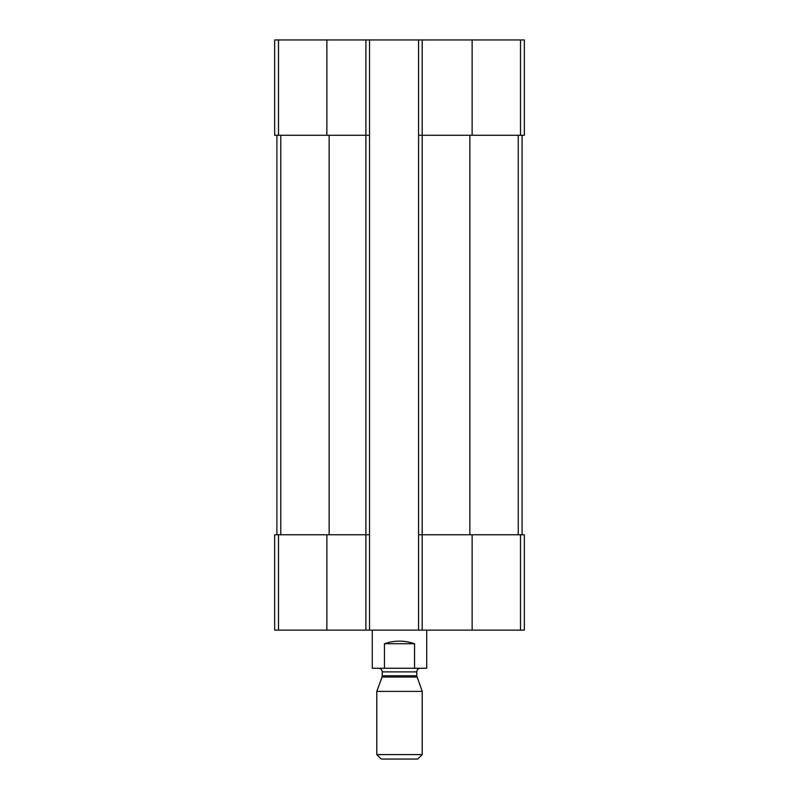 <?xml version="1.0" encoding="UTF-8"?>
<svg xmlns="http://www.w3.org/2000/svg" width="799" height="799" viewBox="0 0 799 799"><rect width="100%" height="100%" fill="white"/><g stroke="black" fill="none" stroke-linecap="round" stroke-linejoin="round"><path stroke-width="1.2" d="M418.566 135.281L418.566 39.95L524.344 39.95L524.344 135.281L418.566 135.281L418.566 630.121L274.656 630.121L274.656 534.781L278.491 534.781L278.491 630.121M418.566 39.95L369.538 39.95L369.538 135.281L365.902 135.281L365.902 630.121M369.538 39.95L274.656 39.95L274.656 135.281L365.902 135.281L365.902 39.95M422.202 39.95L422.202 534.781L524.344 534.781L524.344 630.121L418.566 630.121M422.202 630.121L422.202 534.781L418.566 534.781M369.538 135.281L369.538 630.121M369.538 534.781L278.491 534.781M276.923 135.281L276.923 534.781M522.077 135.281L522.077 534.781M372.264 630.121L372.264 668.254L426.736 668.254L426.736 630.121M384.439 668.254L384.439 643.744L414.561 643.744C404.524 640.279 394.476 640.279 384.439 643.744M414.561 668.254L414.561 643.744M376.798 754.596L381.253 759.05L417.747 759.05L422.202 754.596L422.202 691.395L376.798 691.395L376.798 754.596L422.202 754.596M416.968 677.033L382.032 677.033L382.252 675.784L416.748 675.784L422.202 691.395M416.748 675.784L416.748 671.889C416.968 669.682 418.177 668.473 420.384 668.254M520.509 39.95L520.509 135.281M472.139 39.95L472.139 135.281M326.861 39.95L326.861 135.281M278.491 39.95L278.491 135.281M520.509 534.781L520.509 630.121M472.139 534.781L472.139 630.121M326.861 534.781L326.861 630.121M329.138 135.281L329.138 534.781M280.769 135.281L280.769 534.781M469.862 135.281L469.862 534.781M518.231 135.281L518.231 534.781M382.252 675.784L382.252 671.889L416.748 671.889M382.032 677.033L376.798 691.395M382.252 671.889C382.052 669.702 380.843 668.493 378.616 668.254"/></g></svg>
